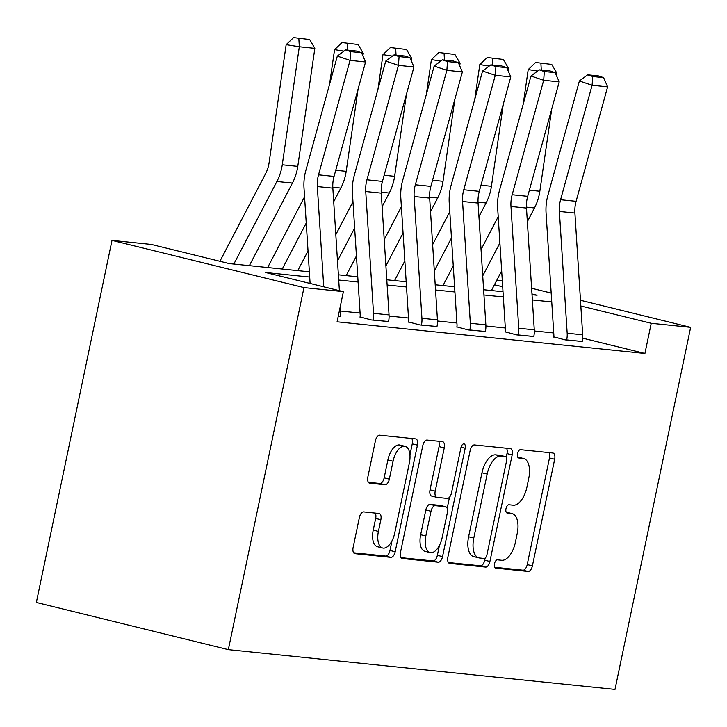 <?xml version="1.0" encoding="UTF-8"?>
<svg xmlns="http://www.w3.org/2000/svg" width="727" height="727" viewBox="0 0 727 727"><rect width="100%" height="100%" fill="white"/><g stroke="black" fill="none" stroke-linecap="round" stroke-linejoin="round"><path stroke-width="1.09" d="M494.487 563.77A4.244 2.126 103.8 0 0 495.605 568.114A4.244 2.126 103.8 0 0 495.75 568.141L528.12 571.467A6.061 3.044 103.8 0 0 532.4 565.86L554.674 459.237A6.061 3.044 103.8 0 0 553.074 453.039A6.061 3.044 103.8 0 0 552.865 453.003L520.496 449.677A4.244 2.126 103.8 0 0 517.497 453.603A4.244 2.126 103.8 0 0 518.624 457.937A4.244 2.126 103.8 0 0 518.769 457.965L522.958 458.392A19.402 9.733 103.8 0 1 523.622 458.51A19.402 9.733 103.8 0 1 528.747 478.357L526.884 487.235A19.402 9.733 103.8 0 1 513.18 505.192L508.991 504.756A4.244 2.126 103.8 0 0 505.992 508.682A4.244 2.126 103.8 0 0 507.11 513.026A4.244 2.126 103.8 0 0 507.255 513.053L511.444 513.48A19.402 9.733 103.8 0 1 512.117 513.598A19.402 9.733 103.8 0 1 517.233 533.436L515.379 542.324A19.402 9.733 103.8 0 1 501.675 560.281L497.486 559.845A4.244 2.126 103.8 0 0 494.487 563.77M363.664 511.899A6.061 3.044 103.8 0 0 359.383 517.515L353.131 547.422A6.061 3.044 103.8 0 0 354.731 553.62A6.061 3.044 103.8 0 0 354.94 553.656L390.89 557.355A6.061 3.044 103.8 0 0 395.17 551.748L417.443 445.124A6.061 3.044 103.8 0 0 415.844 438.926A6.061 3.044 103.8 0 0 415.635 438.89L379.694 435.191A6.061 3.044 103.8 0 0 375.405 440.807L367.862 476.939A6.061 3.044 103.8 0 0 369.461 483.137A6.061 3.044 103.8 0 0 369.67 483.173L385.056 484.755A6.061 3.044 103.8 0 0 389.336 479.148L393.08 461.227A16.212 8.133 103.8 0 1 405.093 446.314A16.212 8.133 103.8 0 1 409.374 462.899L394.716 533.091A16.212 8.133 103.8 0 1 382.693 548.004A16.212 8.133 103.8 0 1 378.413 531.419L380.857 519.723A6.061 3.044 103.8 0 0 379.258 513.516A6.061 3.044 103.8 0 0 379.049 513.48L363.664 511.899M651.238 323.288L644.931 353.458L337.083 321.807L343.389 291.636L303.977 287.583L228.333 649.647L615.006 689.405L690.65 327.341L651.238 323.288L580.837 305.985M447.868 557.164A6.061 3.044 103.8 0 0 449.468 563.361A6.061 3.044 103.8 0 0 449.677 563.398L485.618 567.096A6.061 3.044 103.8 0 0 489.907 561.489L512.181 454.866A6.061 3.044 103.8 0 0 510.581 448.668A6.061 3.044 103.8 0 0 510.372 448.632L474.422 444.933A6.061 3.044 103.8 0 0 470.142 450.549L447.868 557.164M438.254 562.225L402.313 558.527A6.061 3.044 103.8 0 1 402.104 558.49A6.061 3.044 103.8 0 1 400.504 552.293L422.778 445.678A6.061 3.044 103.8 0 1 427.058 440.062L442.443 441.643A6.061 3.044 103.8 0 1 442.652 441.68A6.061 3.044 103.8 0 1 444.252 447.887L435.219 491.125A6.061 3.044 103.8 0 0 436.818 497.323A6.061 3.044 103.8 0 0 437.027 497.359L447.232 498.413A6.061 3.044 103.8 0 0 451.512 492.797L460.918 447.777A4.244 2.126 103.8 0 1 464.062 443.879A4.244 2.126 103.8 0 1 465.18 448.223L442.534 556.618A6.061 3.044 103.8 0 1 438.254 562.225L433.065 560.953L401.004 557.654M309.357 271.816L229.232 263.574L151.407 244.445L111.994 240.392L36.35 602.465L228.333 649.647M644.931 353.458L582.672 338.155M553.738 332.957L534.318 330.958M505.32 327.977L485.909 325.978M456.91 322.997L437.49 321.007M408.501 318.017L389.081 316.027M360.083 313.046L340.672 311.047M553.692 336.846L565.106 339.873L582.227 341.417M505.274 331.866L516.697 334.893L533.809 336.437M456.865 326.886L468.288 329.922L485.4 331.457M408.456 321.916L419.879 324.942L436.991 326.487M360.047 316.936L371.461 319.962L388.572 321.507M340.163 316.527L338.182 316.536M496.923 279.977L502.321 281.049M111.994 240.392L303.977 287.583M309.693 277.042L265.555 272.507L343.389 291.636M551.748 301.932L532.355 299.933M503.338 296.952L483.946 294.962M454.929 291.972L435.537 289.982M406.511 286.992L387.127 285.002M358.102 282.021L338.709 280.022M690.65 327.341L580.473 300.26M551.184 293.063L531.61 288.255M532.028 294.708L537.08 295.235L531.982 293.972M502.684 286.774L494.433 284.748M338.373 274.797L357.766 276.796M386.791 279.777L406.184 281.767M435.2 284.757L454.593 286.747M483.609 289.728L503.002 291.727M512.117 513.598L506.928 512.326A19.402 9.733 103.8 0 0 506.256 512.208L511.444 513.48M523.622 458.51L518.433 457.238A19.402 9.733 103.8 0 0 517.769 457.119L522.958 458.392M494.696 567.287L522.931 570.195A6.061 3.044 103.8 0 0 527.211 564.579L549.485 457.965A6.061 3.044 103.8 0 0 548.985 452.603M506.228 457.228L506.992 453.593A6.061 3.044 103.8 0 0 506.492 448.232M448.368 562.525L480.429 565.824A6.061 3.044 103.8 0 0 484.718 560.208L485.173 558.027M484 558.463A4.244 2.126 103.8 0 0 486.999 554.528L506.555 460.945A4.244 2.126 103.8 0 0 505.438 456.601A4.244 2.126 103.8 0 0 505.283 456.583L500.867 456.129A19.402 9.733 103.8 0 0 487.163 474.077L473.795 538.053A19.402 9.733 103.8 0 0 478.92 557.891A19.402 9.733 103.8 0 0 479.584 558.009L484 558.463M500.385 455.375A4.244 2.126 103.8 0 0 500.249 455.329A4.244 2.126 103.8 0 0 500.103 455.302L505.283 456.583M478.92 557.891L473.731 556.618A19.402 9.733 103.8 0 1 468.606 536.771L481.974 472.804A19.402 9.733 103.8 0 1 495.678 454.848L500.103 455.302M431.838 496.087A6.061 3.044 103.8 0 1 431.629 496.05A6.061 3.044 103.8 0 1 430.03 489.844L439.063 446.605A6.061 3.044 103.8 0 0 438.563 441.244M449.495 497.204L447.178 508.309M439.417 545.423L437.354 555.337L442.534 556.618M425.84 535.99A16.212 8.133 103.8 0 0 430.12 552.575A16.212 8.133 103.8 0 0 442.143 537.671L447.305 512.935A6.061 3.044 103.8 0 0 445.706 506.737A6.061 3.044 103.8 0 0 445.497 506.701L435.291 505.656A6.061 3.044 103.8 0 0 431.011 511.263L425.84 535.99L420.651 534.718A16.212 8.133 103.8 0 0 424.931 551.302L430.12 552.575M440.726 505.529A6.061 3.044 103.8 0 0 440.517 505.465A6.061 3.044 103.8 0 0 440.308 505.429L445.497 506.701M420.651 534.718L425.822 509.99A6.061 3.044 103.8 0 1 430.102 504.374L440.308 505.429M433.065 560.953A6.061 3.044 103.8 0 0 437.354 555.337M382.693 548.004L377.504 546.731A16.212 8.133 103.8 0 1 373.224 530.147L375.668 518.442A6.061 3.044 103.8 0 0 375.168 513.08M405.093 446.314L399.905 445.042A16.212 8.133 103.8 0 0 387.891 459.955L393.08 461.227M368.362 482.301L379.867 483.482A6.061 3.044 103.8 0 0 384.147 477.866L387.891 459.955M409.946 454.92L412.254 443.852A6.061 3.044 103.8 0 0 411.755 438.49M353.631 552.784L385.701 556.082A6.061 3.044 103.8 0 0 389.981 550.466L391.989 540.852M551.766 64.43L535.635 62.477L551.766 64.43L556.891 73.245L556.537 75.744M551.72 109.068L539.843 191.256A46.319 39.976 95.9 0 1 534.481 207.977L527.357 221.635M501.675 270.871L491.416 290.536M499.885 242.954L482.728 275.851M537.607 71.046L528.211 69.556L535.635 62.477M523.195 104.279L528.211 69.556M481.047 249.588L498.204 216.691M556.891 73.245L555.373 73.091M541.288 70.037L540.906 63.313M566.66 340.036L566.687 339.909A21.619 18.657 -84.1 0 0 567.169 333.22L559.381 211.448A30.879 26.654 95.9 0 1 560.59 199.725L592.096 85.259L579.392 80.988L547.876 195.454A46.319 39.976 -84.1 0 0 546.068 213.038L553.856 334.811A6.179 5.334 95.9 0 1 553.72 336.728L553.647 337.055M582.182 341.626L582.2 341.508A21.619 18.657 -84.1 0 0 582.681 334.811L574.903 213.038A30.879 26.654 95.9 0 1 576.102 201.315L607.618 86.858L592.096 85.259L592.732 76.517L603.601 77.635L598.512 75.926L587.652 74.808L592.732 76.517M587.652 74.808L579.392 80.988M607.618 86.858L603.601 77.635M503.357 59.46L487.226 57.506L503.357 59.46L508.482 68.265L508.118 70.773M503.302 104.088L491.425 186.285A46.319 39.976 95.9 0 1 486.072 202.997L478.939 216.664M453.257 265.9L443.007 285.557M451.476 237.974L434.31 270.871M489.198 66.075L479.802 64.576L487.226 57.506M474.786 99.299L479.802 64.576M432.638 244.617L449.795 211.711M508.482 68.265L506.964 68.111M492.879 65.057L492.488 58.342M454.938 54.48L438.817 52.526L454.938 54.48L460.073 63.285L459.709 65.793M454.893 99.108L443.016 181.305A46.319 39.976 95.9 0 1 437.654 198.017L430.529 211.684M404.848 260.92L394.588 280.577M403.067 232.994L385.901 265.9M440.78 61.095L431.393 59.605L438.817 52.526M426.367 94.319L431.393 59.605M384.219 239.637L401.386 206.741M460.073 63.285L458.546 63.131M444.461 60.087L444.079 53.362M518.251 335.056L518.278 334.938A21.619 18.657 -84.1 0 0 518.751 328.24L510.972 206.468A30.879 26.654 95.9 0 1 512.172 194.745L543.687 80.279L530.974 76.017L499.467 190.474A46.319 39.976 -84.1 0 0 497.659 208.058L505.438 329.831A6.179 5.334 95.9 0 1 505.301 331.748L505.238 332.075M533.763 336.646L533.791 336.528A21.619 18.657 -84.1 0 0 534.272 329.831L526.484 208.067A30.879 26.654 95.9 0 1 527.693 196.335L559.208 81.878L543.687 80.279L544.323 71.537L555.183 72.655L550.103 70.946L539.243 69.828L544.323 71.537M539.243 69.828L530.974 76.017M559.208 81.878L555.183 72.655M469.842 330.076L469.86 329.958A21.619 18.657 -84.1 0 0 470.342 323.261L462.554 201.488A30.879 26.654 95.9 0 1 463.762 189.765L495.278 75.308L482.564 71.037L451.049 185.494A46.319 39.976 -84.1 0 0 449.241 203.087L457.029 324.86A6.179 5.334 95.9 0 1 456.892 326.768L456.82 327.105M485.354 331.676L485.382 331.548A21.619 18.657 -84.1 0 0 485.854 324.86L478.075 203.087A30.879 26.654 95.9 0 1 479.284 191.365L510.79 76.898L495.278 75.308L495.914 66.557L506.774 67.675L501.685 65.966L490.825 64.848L495.914 66.557M490.825 64.848L482.564 71.037M510.79 76.898L506.774 67.675M406.529 49.5L390.399 47.546L406.529 49.5L411.664 58.314L411.3 60.814M406.484 94.137L394.607 176.325A46.319 39.976 95.9 0 1 389.245 193.037L382.12 206.704M356.439 255.94L346.179 275.597M354.649 228.024L337.492 260.92M392.371 56.115L382.975 54.625L390.399 47.546M377.958 89.339L382.975 54.625M335.81 234.657L352.977 201.761M411.664 58.314L410.137 58.151M396.051 55.107L395.67 48.382M358.12 44.52L341.99 42.566L358.12 44.52L363.246 53.335L362.882 55.834M358.075 89.157L346.188 171.345A46.319 39.976 95.9 0 1 340.836 188.066L333.702 201.724M308.021 250.96L297.77 270.626M306.24 223.044L282.249 269.026M343.962 51.135L334.565 49.645L341.99 42.566M329.549 84.368L334.565 49.645M267.654 267.527L304.558 196.781M363.246 53.335L361.728 53.18M347.642 50.127L347.261 43.402M309.702 39.54L293.581 37.595L309.702 39.54L314.836 48.355L297.779 166.374A46.319 39.976 95.9 0 1 292.427 183.086L249.361 265.646M314.836 48.355L299.315 46.755L282.267 164.775A46.319 39.976 95.9 0 1 276.905 181.486L233.84 264.046M298.842 38.431L299.315 46.755L286.156 44.665L293.581 37.595M219.908 261.284L265.528 173.826A30.879 26.654 -84.1 0 0 269.099 162.684L286.156 44.665M421.424 325.096L421.451 324.978A21.619 18.657 -84.1 0 0 421.933 318.281L414.145 196.508A30.879 26.654 95.9 0 1 415.353 184.785L446.86 70.328L434.155 66.057L402.64 180.523A46.319 39.976 -84.1 0 0 400.831 198.107L408.619 319.88A6.179 5.334 95.9 0 1 408.483 321.788L408.41 322.125M436.945 326.696L436.972 326.577A21.619 18.657 -84.1 0 0 437.445 319.88L429.666 198.107A30.879 26.654 95.9 0 1 430.866 186.385L462.381 71.918L446.86 70.328L447.496 61.577L458.364 62.695L453.275 60.986L442.416 59.868L447.496 61.577M442.416 59.868L434.155 66.057M462.381 71.918L458.364 62.695M373.015 320.125L373.042 319.998A21.619 18.657 -84.1 0 0 373.514 313.31L365.736 191.537A30.879 26.654 95.9 0 1 366.935 179.805L398.451 65.348L385.737 61.077L354.231 175.543A46.319 39.976 -84.1 0 0 352.422 193.128L360.201 314.9A6.179 5.334 95.9 0 1 360.065 316.808L360.001 317.145M388.527 321.716L388.554 321.598A21.619 18.657 -84.1 0 0 389.036 314.9L381.248 193.128A30.879 26.654 95.9 0 1 382.457 181.405L413.972 66.948L398.451 65.348L399.087 56.606L409.946 57.715L404.866 56.015L394.007 54.898L399.087 56.606M394.007 54.898L385.737 61.077M413.972 66.948L409.946 57.715M323.733 286.801L317.326 186.557A30.879 26.654 95.9 0 1 318.526 174.834L350.041 60.368L337.328 56.106L305.813 170.563A46.319 39.976 -84.1 0 0 304.013 188.148L310.102 283.448M339.391 290.646L332.839 188.148A30.879 26.654 95.9 0 1 334.047 176.425L365.554 61.968L350.041 60.368L350.678 51.626L361.537 52.744L356.448 51.035L345.589 49.918L350.678 51.626M340.118 316.736L340.145 316.618A21.619 18.657 -84.1 0 0 340.618 309.92L340.372 306.049M345.589 49.918L337.328 56.106M365.554 61.968L361.537 52.744M549.485 457.965L554.674 459.237M527.211 564.579L532.4 565.86M522.931 570.195L528.12 571.467M506.992 453.593L512.181 454.866M484.718 560.208L489.907 561.489M480.429 565.824L485.618 567.096M495.678 454.848L500.867 456.129M481.974 472.804L487.163 474.077M468.606 536.771L473.795 538.053M439.063 446.605L444.252 447.887M430.03 489.844L435.219 491.125M461.063 447.205L465.18 448.223M430.102 504.374L435.291 505.656M425.822 509.99L431.011 511.263M375.668 518.442L380.857 519.723M373.224 530.147L378.413 531.419M384.147 477.866L389.336 479.148M379.867 483.482L385.056 484.755M412.254 443.852L417.443 445.124M389.981 550.466L395.17 551.748M385.701 556.082L390.89 557.355M539.843 191.256L529.383 190.183M534.481 207.977L526.439 207.15M566.687 339.909L582.2 341.508M559.381 211.448L574.903 213.038M560.59 199.725L576.102 201.315M567.169 333.22L582.681 334.811M491.425 186.285L480.974 185.203M486.072 202.997L478.03 202.17M443.016 181.305L432.565 180.232M437.654 198.017L429.621 197.19M518.278 334.938L533.791 336.528M510.972 206.468L526.484 208.067M512.172 194.745L527.693 196.335M518.751 328.24L534.272 329.831M469.86 329.958L485.382 331.548M462.554 201.488L478.075 203.087M463.762 189.765L479.284 191.365M470.342 323.261L485.854 324.86M394.607 176.325L384.147 175.252M389.245 193.037L381.202 192.21M346.188 171.345L335.738 170.272M340.836 188.066L332.793 187.239M297.779 166.374L282.267 164.775M292.427 183.086L276.905 181.486M421.451 324.978L436.972 326.577M414.145 196.508L429.666 198.107M415.353 184.785L430.866 186.385M421.933 318.281L437.445 319.88M373.042 319.998L388.554 321.598M365.736 191.537L381.248 193.128M366.935 179.805L382.457 181.405M373.514 313.31L389.036 314.9M338.209 316.418L340.145 316.618M317.326 186.557L332.839 188.148M318.526 174.834L334.047 176.425M339.591 309.82L340.618 309.92M500.249 455.329L505.438 456.601M431.629 496.05L436.818 497.323M440.517 505.465L445.706 506.737"/></g></svg>
